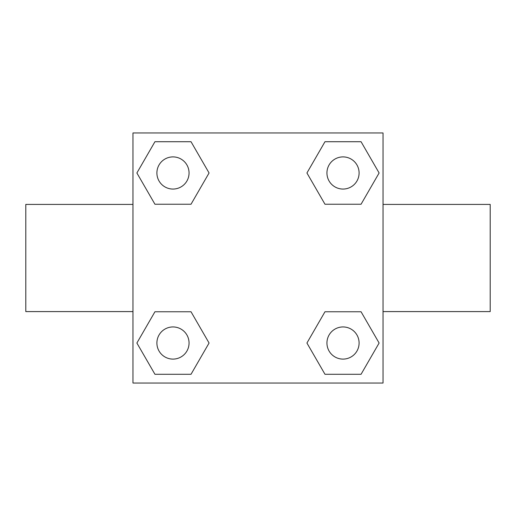 <?xml version="1.0" encoding="UTF-8"?>
<svg xmlns="http://www.w3.org/2000/svg" width="516" height="516" viewBox="0 0 516 516"><rect width="100%" height="100%" fill="white"/><g stroke="black" fill="none" stroke-linecap="round" stroke-linejoin="round"><path stroke-width="0.77" d="M191.023 204.239L154.935 204.239L136.888 172.976L154.935 141.719L191.023 141.719L209.07 172.976L191.023 204.239L154.935 204.239L175.782 204.239M175.782 311.761L191.023 311.761L209.07 343.024L191.023 374.281L154.935 374.281L136.888 343.024L154.935 311.761L191.023 311.761M340.218 204.239L324.977 204.239L306.93 172.976L324.977 141.719L361.065 141.719L379.112 172.976L361.065 204.239L324.977 204.239M324.977 311.761L361.065 311.761L379.112 343.024L361.065 374.281L324.977 374.281L306.93 343.024L324.977 311.761L361.065 311.761L340.218 311.761M383.033 311.587L490.2 311.587L490.2 204.413L383.033 204.413M132.967 204.413L25.8 204.413L25.8 311.587L132.967 311.587M132.967 132.967L383.033 132.967L383.033 383.033L132.967 383.033L132.967 132.967M361.065 374.281L324.977 374.281L361.065 374.281M359.097 343.024A16.073 16.073 0 0 0 334.981 329.098A16.073 16.073 0 0 0 334.981 356.943A16.073 16.073 0 0 0 359.097 343.024M191.023 374.281L154.935 374.281L191.023 374.281M189.056 343.024A16.073 16.073 0 0 0 164.939 329.098A16.073 16.073 0 0 0 164.939 356.943A16.073 16.073 0 0 0 189.056 343.024M324.977 141.719L361.065 141.719L324.977 141.719M359.097 172.976A16.073 16.073 0 0 0 334.981 159.057A16.073 16.073 0 0 0 334.981 186.902A16.073 16.073 0 0 0 359.097 172.976M154.935 141.719L191.023 141.719L154.935 141.719M189.056 172.976A16.073 16.073 0 0 0 164.939 159.057A16.073 16.073 0 0 0 164.939 186.902A16.073 16.073 0 0 0 189.056 172.976"/></g></svg>
